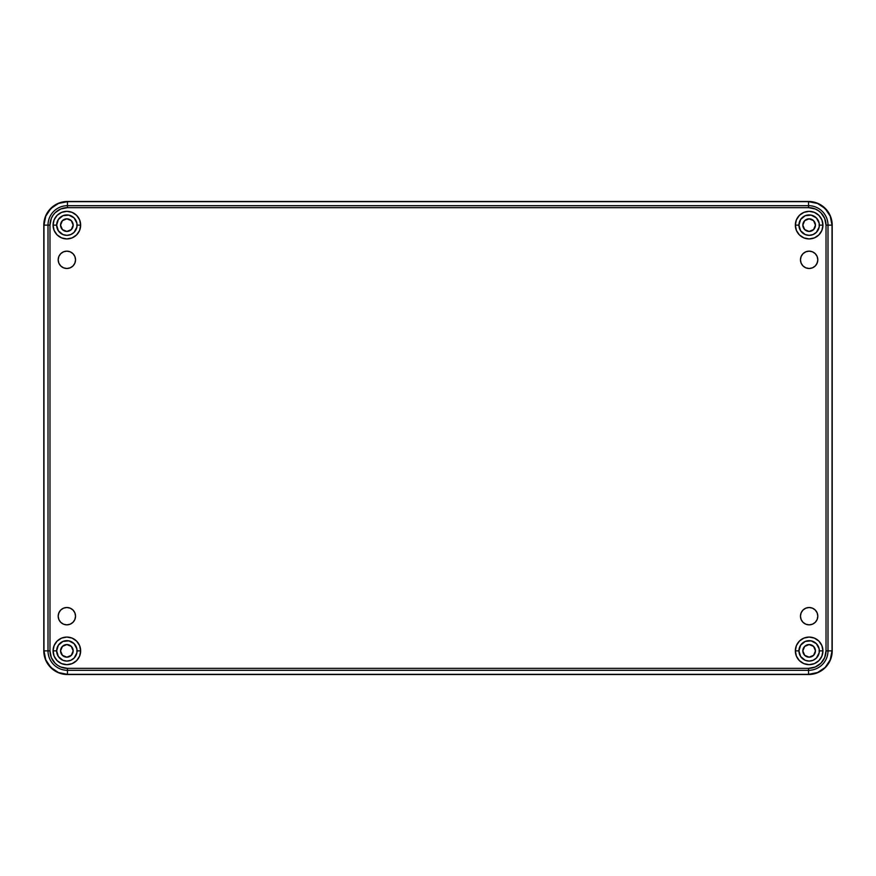 <?xml version="1.0" encoding="UTF-8"?>
<svg xmlns="http://www.w3.org/2000/svg" width="876" height="876" viewBox="0 0 876 876"><rect width="100%" height="100%" fill="white"/><g stroke="black" fill="none" stroke-linecap="round" stroke-linejoin="round"><path stroke-width="1.31" d="M56.644 650.868A10.216 10.216 0 0 0 66.861 661.084A10.216 10.216 0 0 0 77.077 650.868L80.658 650.868A13.797 13.797 0 0 1 66.861 664.665A13.797 13.797 0 0 1 53.064 650.868L56.644 650.868L58.363 656.54L62.952 660.307L66.861 661.084L70.77 660.307L74.088 658.095L76.88 652.861L76.88 648.875L74.088 643.641L68.854 640.849L62.952 641.429L58.363 645.196L56.644 650.868L53.064 650.868L54.115 656.146L57.104 660.624L61.583 663.614L66.861 664.665L72.139 663.614L76.617 660.624L79.606 656.146L80.658 650.868L79.606 645.59L76.617 641.112L72.139 638.122L66.861 637.071L61.583 638.122L57.104 641.112L54.115 645.59L53.064 650.868A13.797 13.797 0 0 1 66.861 637.071A13.797 13.797 0 0 1 80.658 650.868L77.077 650.868A10.216 10.216 0 0 0 66.861 640.652A10.216 10.216 0 0 0 56.644 650.868M798.923 650.868A10.216 10.216 0 0 0 809.139 661.084A10.216 10.216 0 0 0 819.356 650.868L822.936 650.868A13.797 13.797 0 0 1 809.139 664.665A13.797 13.797 0 0 1 795.342 650.868L798.923 650.868L800.642 656.54L805.23 660.307L809.139 661.084L813.048 660.307L816.366 658.095L819.159 652.861L819.159 648.875L816.366 643.641L811.132 640.849L805.23 641.429L800.642 645.196L798.923 650.868L795.342 650.868L796.393 656.146L799.383 660.624L803.861 663.614L809.139 664.665L814.417 663.614L818.896 660.624L821.885 656.146L822.936 650.868L821.885 645.59L818.896 641.112L814.417 638.122L809.139 637.071L803.861 638.122L799.383 641.112L796.393 645.59L795.342 650.868A13.797 13.797 0 0 1 809.139 637.071A13.797 13.797 0 0 1 822.936 650.868L819.356 650.868A10.216 10.216 0 0 0 809.139 640.652A10.216 10.216 0 0 0 798.923 650.868M798.923 225.132A10.216 10.216 0 0 0 809.139 235.348A10.216 10.216 0 0 0 819.356 225.132L822.936 225.132A13.797 13.797 0 0 1 809.139 238.929A13.797 13.797 0 0 1 795.342 225.132L798.923 225.132L800.642 230.804L805.23 234.571L809.139 235.348L813.048 234.571L816.366 232.359L819.159 227.125L819.159 223.139L816.366 217.905L811.132 215.113L805.23 215.693L800.642 219.46L798.923 225.132L795.342 225.132L796.393 230.41L799.383 234.888L803.861 237.878L809.139 238.929L814.417 237.878L818.896 234.888L821.885 230.41L822.936 225.132L821.885 219.854L818.896 215.376L814.417 212.386L809.139 211.335L803.861 212.386L799.383 215.376L796.393 219.854L795.342 225.132A13.797 13.797 0 0 1 809.139 211.335A13.797 13.797 0 0 1 822.936 225.132L819.356 225.132A10.216 10.216 0 0 0 809.139 214.916A10.216 10.216 0 0 0 798.923 225.132M56.644 225.132A10.216 10.216 0 0 0 66.861 235.348A10.216 10.216 0 0 0 77.077 225.132L80.658 225.132A13.797 13.797 0 0 1 66.861 238.929A13.797 13.797 0 0 1 53.064 225.132L56.644 225.132L58.363 230.804L62.952 234.571L66.861 235.348L70.77 234.571L74.088 232.359L76.88 227.125L76.88 223.139L74.088 217.905L68.854 215.113L62.952 215.693L58.363 219.46L56.644 225.132L53.064 225.132L54.115 230.41L57.104 234.888L61.583 237.878L66.861 238.929L72.139 237.878L76.617 234.888L79.606 230.41L80.658 225.132L79.606 219.854L76.617 215.376L72.139 212.386L66.861 211.335L61.583 212.386L57.104 215.376L54.115 219.854L53.064 225.132A13.797 13.797 0 0 1 66.861 211.335A13.797 13.797 0 0 1 80.658 225.132L77.077 225.132A10.216 10.216 0 0 0 66.861 214.916A10.216 10.216 0 0 0 56.644 225.132M817.812 616.178A8.672 8.672 0 0 1 809.139 624.851A8.672 8.672 0 0 1 800.467 616.178L801.124 619.496L803.007 622.31L805.821 624.194L809.139 624.851L812.457 624.194L815.271 622.31L817.155 619.496L817.812 616.178L817.155 612.861L815.271 610.046L812.457 608.163L809.139 607.506L805.821 608.163L803.007 610.046L801.124 612.861L800.467 616.178A8.672 8.672 0 0 1 809.139 607.506A8.672 8.672 0 0 1 817.812 616.178M75.533 616.178A8.672 8.672 0 0 1 66.861 624.851A8.672 8.672 0 0 1 58.188 616.178L58.845 619.496L60.729 622.31L63.543 624.194L66.861 624.851L70.179 624.194L72.993 622.31L74.876 619.496L75.533 616.178L74.876 612.861L72.993 610.046L70.179 608.163L66.861 607.506L63.543 608.163L60.729 610.046L58.845 612.861L58.188 616.178A8.672 8.672 0 0 1 66.861 607.506A8.672 8.672 0 0 1 75.533 616.178M75.533 259.822A8.672 8.672 0 0 1 66.861 268.494A8.672 8.672 0 0 1 58.188 259.822L58.845 263.139L60.729 265.954L63.543 267.837L66.861 268.494L70.179 267.837L72.993 265.954L74.876 263.139L75.533 259.822L74.876 256.504L72.993 253.69L70.179 251.806L66.861 251.149L63.543 251.806L60.729 253.69L58.845 256.504L58.188 259.822A8.672 8.672 0 0 1 66.861 251.149A8.672 8.672 0 0 1 75.533 259.822M817.812 259.822A8.672 8.672 0 0 1 809.139 268.494A8.672 8.672 0 0 1 800.467 259.822L801.124 263.139L803.007 265.954L805.821 267.837L809.139 268.494L812.457 267.837L815.271 265.954L817.155 263.139L817.812 259.822L817.155 256.504L815.271 253.69L812.457 251.806L809.139 251.149L805.821 251.806L803.007 253.69L801.124 256.504L800.467 259.822A8.672 8.672 0 0 1 809.139 251.149A8.672 8.672 0 0 1 817.812 259.822M43.975 225.132L43.975 650.868L48.005 650.868L48.005 225.132L43.975 225.132L48.005 225.132A19.447 19.447 0 0 1 67.452 205.685L67.452 201.655A23.477 23.477 0 0 0 43.975 225.132L45.771 216.153L50.852 208.532L58.473 203.451L67.452 201.655L67.452 205.685L808.548 205.685L808.548 201.655L67.452 201.655L808.548 201.655L808.548 205.685A19.447 19.447 0 0 1 827.995 225.132L832.025 225.132A23.477 23.477 0 0 0 808.548 201.655L817.527 203.451L825.148 208.532L830.229 216.153L832.025 225.132L827.995 225.132L827.995 650.868L832.025 650.868L832.025 225.132L832.025 650.868L827.995 650.868A19.447 19.447 0 0 1 808.548 670.315L808.548 674.345A23.477 23.477 0 0 0 832.025 650.868L830.229 659.847L825.148 667.468L817.527 672.549L808.548 674.345L808.548 670.315L67.452 670.315L67.452 674.345L808.548 674.345L67.452 674.345L67.452 670.315A19.447 19.447 0 0 1 48.005 650.868L43.975 650.868A23.477 23.477 0 0 0 67.452 674.345L58.473 672.549L50.852 667.468L45.771 659.847L43.975 650.868L43.975 225.132M826.024 650.868L824.699 657.558L820.911 663.231L815.238 667.019L808.548 668.344L67.452 668.344L60.762 667.019L57.739 665.399L55.089 663.231L51.301 657.558L49.976 650.868L49.976 225.132L51.301 218.442L52.921 215.419L55.089 212.769L60.762 208.981L67.452 207.656L808.548 207.656L815.238 208.981L818.261 210.601L820.911 212.769L824.699 218.442L826.024 225.132L826.024 650.868A17.476 17.476 0 0 1 808.548 668.344L67.452 668.344A17.476 17.476 0 0 1 49.976 650.868L48.005 650.868A19.447 19.447 0 0 0 67.452 670.315L67.452 668.344L67.452 670.315L808.548 670.315L808.548 668.344L808.548 670.315A19.447 19.447 0 0 0 827.995 650.868L826.024 650.868L827.995 650.868L827.995 225.132L826.024 225.132L826.024 650.868M809.139 251.149L812.457 251.806M817.647 261.519L816.355 264.64M816.355 611.36L817.155 612.861M817.647 617.876L817.155 619.496M810.837 624.687L809.139 624.851M58.353 614.481L59.645 611.36M66.861 624.851L63.543 624.194M58.353 258.124L58.845 256.504M65.163 251.313L66.861 251.149M59.645 264.64L58.845 263.139M48.005 225.132L48.005 650.868L49.976 650.868L49.976 225.132L48.005 225.132L49.976 225.132A17.476 17.476 0 0 1 67.452 207.656L67.452 205.685A19.447 19.447 0 0 0 48.005 225.132M808.548 205.685L67.452 205.685L67.452 207.656L808.548 207.656L808.548 205.685L808.548 207.656A17.476 17.476 0 0 1 826.024 225.132L827.995 225.132A19.447 19.447 0 0 0 808.548 205.685M815.447 225.132A6.307 6.307 0 0 1 809.139 231.439A6.307 6.307 0 0 1 802.832 225.132L804.683 229.589L809.139 231.439L813.596 229.589L815.447 225.132L813.596 220.675L809.139 218.825L804.683 220.675L802.832 225.132A6.307 6.307 0 0 1 809.139 218.825A6.307 6.307 0 0 1 815.447 225.132M815.326 223.906L814.965 222.723M814.384 221.628L812.643 219.887M811.548 219.307L810.366 218.945M807.913 218.945L806.73 219.307M805.635 219.887L803.894 221.628M803.314 222.723L802.953 223.906M802.953 226.358L803.314 227.541M803.894 228.636L805.635 230.377M806.73 230.957L807.913 231.319M810.366 231.319L811.548 230.957M812.643 230.377L814.384 228.636M814.965 227.541L815.326 226.358M73.168 225.132A6.307 6.307 0 0 1 66.861 231.439A6.307 6.307 0 0 1 60.553 225.132L62.404 220.675L66.861 218.825L71.317 220.675L73.168 225.132L71.317 229.589L66.861 231.439L62.404 229.589L60.553 225.132A6.307 6.307 0 0 1 66.861 218.825A6.307 6.307 0 0 1 73.168 225.132M73.047 226.358L72.686 227.541M72.106 228.636L70.365 230.377M69.27 230.957L68.087 231.319M65.634 231.319L64.452 230.957M63.357 230.377L61.616 228.636M61.035 227.541L60.674 226.358M60.674 223.906L61.035 222.723M61.616 221.628L63.357 219.887M64.452 219.307L65.634 218.945M68.087 218.945L69.27 219.307M70.365 219.887L72.106 221.628M72.686 222.723L73.047 223.906M73.168 650.868A6.307 6.307 0 0 1 66.861 657.175A6.307 6.307 0 0 1 60.553 650.868L62.404 655.325L66.861 657.175L71.317 655.325L73.168 650.868L71.317 646.411L66.861 644.561L62.404 646.411L60.553 650.868A6.307 6.307 0 0 1 66.861 644.561A6.307 6.307 0 0 1 73.168 650.868M73.047 649.642L72.686 648.459M72.106 647.364L70.365 645.623M69.27 645.043L68.087 644.681M65.634 644.681L64.452 645.043M63.357 645.623L61.616 647.364M61.035 648.459L60.674 649.642M60.674 652.094L61.035 653.277M61.616 654.372L63.357 656.113M64.452 656.693L65.634 657.055M68.087 657.055L69.27 656.693M70.365 656.113L72.106 654.372M72.686 653.277L73.047 652.094M815.447 650.868A6.307 6.307 0 0 1 809.139 657.175A6.307 6.307 0 0 1 802.832 650.868L804.683 646.411L809.139 644.561L813.596 646.411L815.447 650.868L813.596 655.325L809.139 657.175L804.683 655.325L802.832 650.868A6.307 6.307 0 0 1 809.139 644.561A6.307 6.307 0 0 1 815.447 650.868M815.326 652.094L814.965 653.277M814.384 654.372L812.643 656.113M811.548 656.693L810.366 657.055M807.913 657.055L806.73 656.693M805.635 656.113L803.894 654.372M803.314 653.277L802.953 652.094M802.953 649.642L803.314 648.459M803.894 647.364L805.635 645.623M806.73 645.043L807.913 644.681M810.366 644.681L811.548 645.043M812.643 645.623L814.384 647.364M814.965 648.459L815.326 649.642M808.548 674.52L67.452 674.52A23.652 23.652 0 0 1 43.8 650.868L43.8 225.132A23.652 23.652 0 0 1 67.452 201.48L808.548 201.48A23.652 23.652 0 0 1 832.2 225.132L832.2 650.868A23.652 23.652 0 0 1 808.548 674.52L817.604 672.724L825.269 667.589L830.404 659.924L832.2 650.868L832.2 225.132L830.404 216.076L828.214 211.992L821.688 205.466L817.604 203.276L808.548 201.48L67.452 201.48L58.396 203.276L54.312 205.466L47.786 211.992L45.596 216.076L43.8 225.132L43.8 650.868L45.596 659.924L47.786 664.008L54.312 670.534L58.396 672.724L67.452 674.52L808.548 674.52"/></g></svg>
